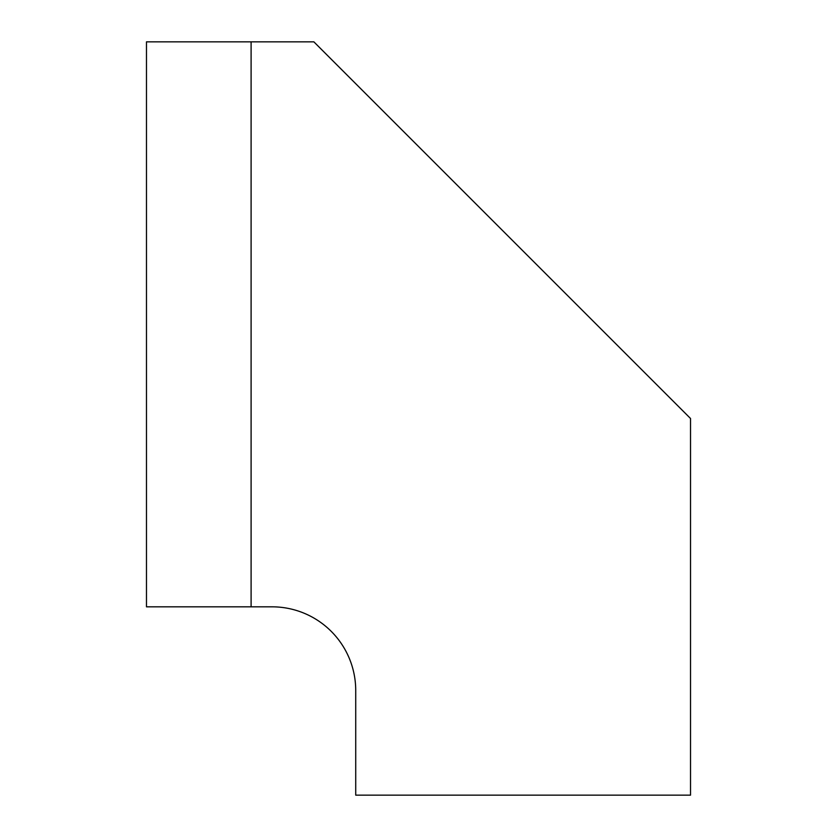 <?xml version="1.0" encoding="UTF-8"?>
<svg xmlns="http://www.w3.org/2000/svg" width="837" height="837" viewBox="0 0 837 837"><rect width="100%" height="100%" fill="white"/><g stroke="black" fill="none" stroke-linecap="round" stroke-linejoin="round"><path stroke-width="1.26" d="M251.1 41.85L313.875 41.85L690.525 418.5L690.525 795.15L355.725 795.15L355.725 690.525A83.7 83.7 0 0 0 272.025 606.825L251.1 606.825L251.1 41.85L146.475 41.85L146.475 606.825L251.1 606.825"/></g></svg>
